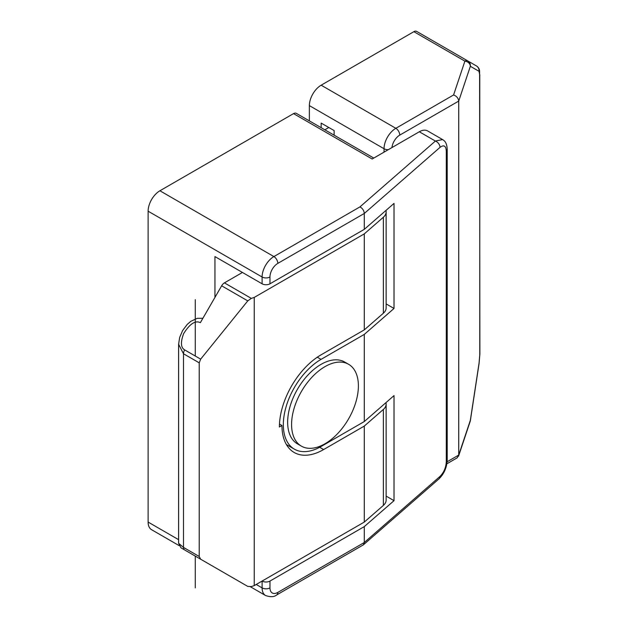 <?xml version="1.0" encoding="UTF-8"?>
<svg xmlns="http://www.w3.org/2000/svg" width="628" height="628" viewBox="0 0 628 628"><rect width="100%" height="100%" fill="white"/><g stroke="black" fill="none" stroke-linecap="round" stroke-linejoin="round"><path stroke-width="0.94" d="M277.819 263.383A11.116 6.421 120 0 0 269.962 276.995L269.962 283.809L364.287 229.346L364.287 213.465L277.819 263.383A5.558 3.211 -120 0 0 273.894 256.577A16.673 9.624 120 0 0 262.104 276.995L148.122 211.196A16.673 9.624 -60 0 1 159.912 190.771L293.543 113.621A5.558 3.211 -60 0 1 296.322 113.346L373.778 158.06M321.057 359.373L364.287 334.41L364.287 421.545L321.057 446.508A53.356 30.811 120 0 1 294.375 449.153A53.356 30.811 120 0 1 286.195 406.395A53.356 30.811 120 0 1 321.057 359.373L317.297 357.199M348.611 364.295L344.678 362.026A47.249 27.279 120 0 0 308.269 374.681A47.249 27.279 120 0 0 287.648 422.228A47.249 27.279 120 0 0 297.436 443.855L301.361 446.123A47.249 27.279 120 0 0 337.77 433.469A47.249 27.279 120 0 0 358.392 385.922A47.249 27.279 120 0 0 348.611 364.295A47.249 27.279 120 0 0 312.202 376.949A47.249 27.279 120 0 0 291.58 424.497A47.249 27.279 120 0 0 301.361 446.123M364.287 526.609L269.962 581.073L269.962 587.879A11.116 6.421 120 0 0 277.819 592.416L364.287 542.498L364.287 526.609L394.023 500.665L386.142 496.112M364.287 421.545L394.023 395.601L394.023 500.665M364.287 334.41L394.023 308.458L394.023 203.401L364.287 229.346M277.819 592.416A5.558 3.211 60 0 1 276.673 594.959L363.377 544.853L364.287 542.498L440.024 476.393C443.847 472.507 445.927 467.656 446.288 461.855L446.288 150.979C445.927 145.798 443.847 144.589 440.024 147.36L364.287 213.465C364.028 210.576 362.584 208.386 359.962 206.887L273.894 256.577L159.912 190.771M359.962 206.887L435.392 141.057L442.599 139.573L427.652 130.946A16.673 9.624 -60 0 0 419.316 131.77L372.153 159.002L293.543 113.621M148.122 211.196L148.122 522.072L178.611 539.672M179.129 545.614L151.576 529.702A16.673 9.624 -60 0 1 148.122 522.072M256.208 584.472L262.104 587.879L262.104 581.073A5.558 3.211 0 0 0 269.962 581.073M269.962 283.809A5.558 3.211 180 0 1 262.104 283.809L214.941 256.577L214.941 297.421M394.023 308.458L386.142 303.913M385.953 210.443A16.673 9.624 0 0 1 386.142 211.911A16.673 9.624 0 0 1 383.378 217.225L364.287 233.883L254.238 297.421L254.238 585.61L364.287 522.072L364.287 426.082L383.378 409.425A16.673 9.624 0 0 0 386.142 404.118A16.673 9.624 0 0 0 385.953 402.642M386.142 404.118L386.142 500.1A16.673 9.624 180 0 1 383.378 505.414L364.287 522.072M254.238 585.61L251.31 586.576L247.77 586.411L221.645 571.331A5.558 3.211 -60 0 0 221.676 571.347M200.363 559.046L184.648 549.963A5.558 3.211 120 0 1 183.494 547.42L199.217 556.494L199.217 362.835L183.494 353.76L183.494 547.42L178.611 543.275L180.982 547.828L200.363 559.046A5.558 3.211 120 0 0 200.395 559.053M178.611 543.275L178.611 344.293L183.494 353.76A5.558 3.211 -60 0 1 184.648 349.89C180.754 347.637 180.424 342.213 183.659 333.609C189.789 323.812 195.355 320.162 200.363 322.659L221.645 285.803A5.558 3.211 -60 0 1 224.424 282.867L242.447 272.458M199.217 362.835L200.677 359.145L247.77 300.883L251.31 298.386L254.238 297.421M199.217 556.494L200.677 559.226L247.77 586.411L221.645 571.331M386.142 211.911L386.142 307.901A16.673 9.624 180 0 1 383.378 313.215L364.287 329.873L321.057 354.836A58.922 34.014 120 0 0 279.397 426.993L281.964 425.509L279.468 424.065M281.964 425.509A58.922 34.014 120 0 0 294.163 452.482A58.922 34.014 120 0 0 323.624 449.562L319.668 447.277M364.287 233.883L364.287 329.873M364.287 426.082L323.624 449.562M184.648 549.963L200.677 559.226L184.648 549.963M413.86 31.675L321.159 85.196L395.836 128.308L453.589 94.969L464.893 61.136L413.86 31.675A5.558 3.211 -60 0 1 416.639 31.4L467.672 60.861A5.558 5.479 120 0 1 470.348 66.285A5.558 4.459 -161.5 0 0 464.893 61.136A5.558 3.211 -60 0 1 467.672 60.861L476.354 65.877A5.558 5.479 -60 0 1 479.031 71.302L470.348 66.285L458.723 101.077C458.361 98.164 456.65 96.123 453.589 94.969M446.877 463.786L457.215 457.82L458.723 455.072L458.723 101.077L399.761 135.114A11.116 6.421 -60 0 0 391.966 147.564M309.369 120.874L309.369 105.614A16.673 9.624 -60 0 1 321.159 85.196M447.136 461.761L458.723 455.072L470.348 420.281A5.558 1.382 8.7 0 1 470.388 420.509A5.558 5.558 0 0 1 470.168 421.435L470.168 421.435A5.558 4.459 -161.5 0 0 470.348 420.281L479.031 363.314L479.776 354.663L479.776 75.486L479.031 71.302M334.127 135.169L334.127 130.577L321.159 123.088L321.159 127.68M324.849 129.808L328.821 127.515M195.284 356.029L195.284 299.689M195.284 587.879L195.284 556.11M269.962 276.995A5.558 3.211 180 0 1 262.104 276.995L262.104 283.809M446.288 150.979A5.558 3.211 180 0 0 447.207 149.205L447.207 460.089C446.83 467.53 444.106 473.771 439.05 478.811L439.05 478.811A5.558 3.784 -131.1 0 0 440.024 476.393M447.207 460.089A5.558 3.211 180 0 1 446.288 461.855M419.316 131.77L435.392 141.057A5.558 3.784 48.9 0 1 440.024 147.36M269.962 587.879A5.558 3.211 180 0 1 262.104 587.879A16.673 9.624 120 0 0 265.558 595.509C270.472 597.212 274.177 597.032 276.673 594.959M383.378 409.425L383.378 505.414M221.645 285.803L247.77 300.883M200.677 359.145L184.648 349.89M224.424 282.867L251.31 298.386M383.378 217.225L383.378 313.215M309.369 105.614L384.046 148.734A16.673 9.624 -60 0 1 395.836 128.308A5.558 3.211 60 0 1 399.761 135.114M384.046 152.133L384.046 148.734A5.558 3.211 0 0 0 388.324 149.668M479.031 363.314A5.558 1.382 8.7 0 1 479.07 363.541L470.388 420.509A5.558 1.382 8.7 0 1 470.333 420.658M479.776 354.663A5.558 3.211 0 0 0 479.878 354.059L479.611 71.09C479.486 68.97 478.403 67.235 476.354 65.877M479.776 75.486A5.558 3.211 0 0 0 479.878 74.881M439.05 478.811L363.377 544.853M447.207 149.205C446.751 141.638 443.957 140.609 442.599 139.573M250.462 586.795L265.558 595.509M286.399 444.546L294.375 449.153M202.907 318.263L197.263 318.317L190.857 321.285L187.199 324.441L182.615 330.556L179.639 337.471L178.611 344.293M470.168 421.435L458.542 456.195M479.07 363.541L479.878 354.059"/></g></svg>
